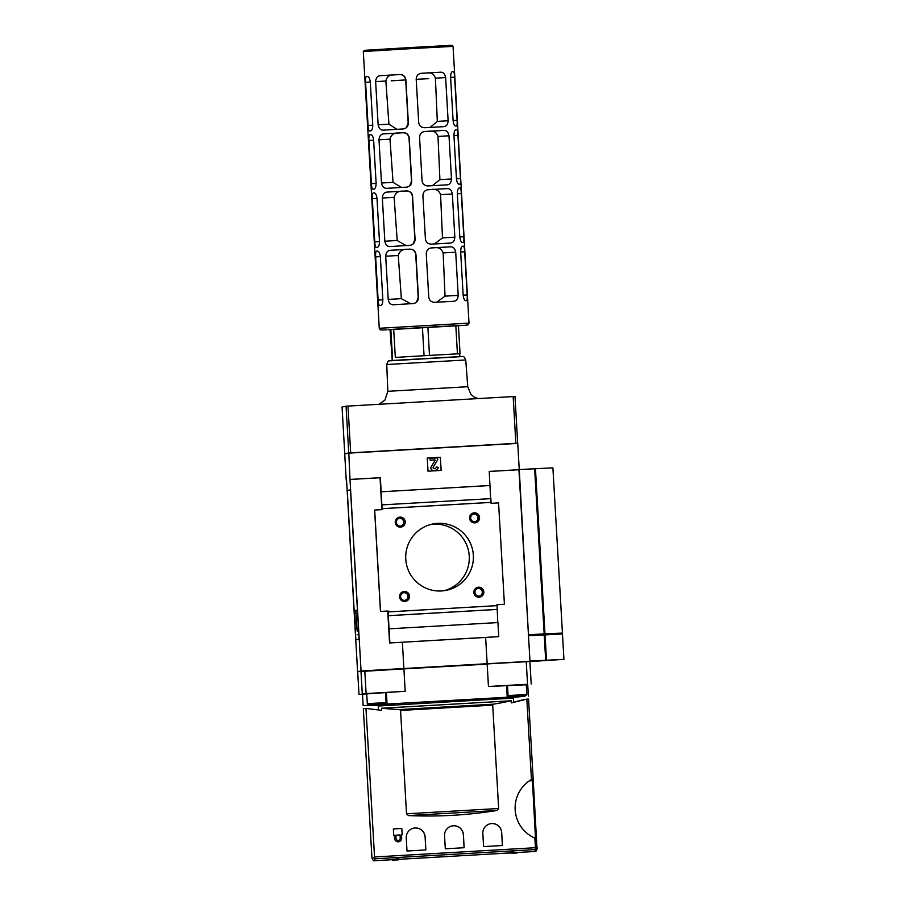 <?xml version="1.0" encoding="UTF-8"?>
<svg xmlns="http://www.w3.org/2000/svg" width="906" height="906" viewBox="0 0 906 906"><rect width="100%" height="100%" fill="white"/><g stroke="black" fill="none" stroke-linecap="round" stroke-linejoin="round"><path stroke-width="1.36" d="M513.668 702.229L524.348 699.421M535.48 848.56L537.167 848.526C536.556 850.881 535.729 851.878 534.687 851.493L535.616 849.545L534.834 838.095L535.457 838.412L535.978 846.102C537.7 848.039 537.462 848.084 535.242 846.249M531.833 779.273L533.17 779.137L531.46 779.5A32.91 32.899 78.6 0 0 534.834 838.095M531.46 779.5L526.828 699.149L511.471 702.875L511.358 700.78A432.139 432.015 78.6 0 1 493.532 704.166L492.694 705.151L498.651 808.503L496.952 810.474A432.139 432.015 78.6 0 1 408.436 815.57L496.952 810.474M374.529 857.835L374.948 860.7L374.337 860.677C373.782 861.21 372.989 860.338 371.947 858.05L374.529 857.835L374.54 856.974L365.967 708.413L381.653 710.349L381.528 708.254A432.139 432.015 78.6 0 0 399.614 709.568L400.565 710.451L406.522 813.803L408.436 815.57M402.185 834.834L401.483 834.879L402.185 834.834L401.811 828.469L393.363 828.956L393.736 835.321L393.351 828.956M398.844 841.753A3.533 3.533 78.6 0 1 394.608 838.492L394.416 835.287L393.725 835.321L394.427 835.287L394.608 838.492A3.533 3.533 78.6 0 0 398.833 841.753L398.844 841.753A3.533 3.533 78.6 0 0 401.675 838.084L401.483 834.879M425.107 836.736L425.865 849.93L407.009 851.017L406.25 837.823A9.445 9.445 78.6 0 1 413.815 828.152A9.445 9.445 78.6 0 1 425.107 836.736L425.786 849.93M463.396 834.539L464.155 847.722L445.299 848.809L444.54 835.615A9.445 9.445 78.6 0 1 452.105 825.944A9.445 9.445 78.6 0 1 463.396 834.539L464.076 847.733M501.686 832.331L502.445 845.525L483.589 846.6L482.83 833.418A9.445 9.445 78.6 0 1 490.395 823.747A9.445 9.445 78.6 0 1 501.686 832.331L502.377 845.525M463.317 834.551A9.445 9.445 78.6 0 0 452.06 825.955M425.027 836.759A9.445 9.445 78.6 0 0 413.77 828.163M501.607 832.342A9.445 9.445 78.6 0 0 490.35 823.747M535.842 845.072L532.366 779.749L530.905 779.828L533.204 779.738L536.93 847.223M526.828 699.149L528.56 699.104L533.17 779.137M394.88 704.925L363.159 705.638L387.066 704.053L524.868 696.227L496.794 699.047M507.224 697.144L506.556 685.48L488.459 686.476L487.168 664.098L403.906 668.9L405.197 691.267L386.386 692.399L387.066 704.053M366.715 693.645L362.491 693.985L363.159 705.638M528.379 696.114L527.711 684.46L526.273 684.483M346.556 480.225L357.598 671.686L529.455 661.301M381.879 509.625L380.044 477.745L350.01 479.478L361.052 670.984L403.883 668.515L402.366 642.229L389.569 642.966L387.723 611.029M529.466 661.369L487.145 663.724L485.639 637.439L498.753 636.635L389.569 642.966M529.976 661.255L518.934 469.75L489.229 471.46M395.628 859.5L398.833 858.458L396.998 857.891L395.628 859.5L397.032 858.469M398.833 858.458L396.998 857.891M511.244 851.98L513.034 851.21L511.244 851.98L514.28 852.671L513.034 851.21M395.401 860.088L392.66 860.168L392.978 859.364L392.66 860.168M400.192 859.454L399.002 859.307M509.953 852.92L508.878 852.988M508.889 853.203L508.255 853.022M516.839 853.022L514.11 853.124M513.657 853.237L510.633 852.886M512.57 853.146L516.998 853.01L513.6 852.727M515.888 852.467L514.268 852.478M516.998 853.01L516.76 852.24L515.91 852.863M516.794 852.806L516.76 852.24M396.534 859.466L392.978 859.364M395.616 859.341L394.246 859.296M394.28 859.862L393.011 859.93M392.558 860.179L394.246 859.964M396.907 859.987L398.742 859.794M396.069 859.998L395.446 860.066M371.947 858.05L363.329 708.639L365.967 708.413M378.47 709.885L378.266 706.034L493.917 699.206L513.43 698.243L513.668 702.286M381.528 708.254L511.358 700.78M527.722 684.698L488.459 686.476M529.897 661.471L531.199 684.019L529.897 661.471L360.973 671.187L357.689 671.856L358.991 694.415L362.502 694.223M405.197 691.267L358.991 694.415L357.689 671.856M386.386 692.399L366.715 693.532L367.292 703.668C369.376 705.468 365.888 704.562 371.256 704.596L385.163 703.758L386.069 702.592L367.292 703.668M402.366 642.229L485.639 637.439M346.228 480.237L344.722 453.951L348.81 453.125L350.01 479.478M490.644 498.64L489.229 471.414L519.251 469.682L517.745 443.396L348.81 453.125M441.143 470.418L440.384 457.27L427.247 458.028L428.006 471.177L441.143 470.418M490.033 485.491L381.018 491.799L382.196 509.602L374.62 510.044L380.463 611.437L387.859 611.029L380.531 611.425L374.688 510.033M381.166 491.765L380.361 477.689L350.328 479.41M489.886 485.525L381.018 491.799M496.907 604.744L504.416 604.291L498.572 502.898L491.063 503.328L490.859 498.628L381.992 504.891M491.075 502.377L382.219 508.651M491.007 502.4L382.139 508.662M469.568 518.13A5.017 5.006 78.6 0 0 477.326 522.037A5.017 5.006 78.6 0 0 476.828 513.374A5.017 5.006 78.6 0 0 469.568 518.13M473.861 592.49A5.017 5.006 78.6 0 0 481.618 596.386A5.017 5.006 78.6 0 0 481.109 587.722A5.017 5.006 78.6 0 0 473.861 592.49M395.243 522.411A5.017 5.006 78.6 0 0 403 526.318A5.017 5.006 78.6 0 0 402.502 517.643A5.017 5.006 78.6 0 0 395.243 522.411M399.535 596.76A5.017 5.006 78.6 0 0 407.281 600.667A5.017 5.006 78.6 0 0 406.783 592.003A5.017 5.006 78.6 0 0 399.535 596.76M405.763 559.104A33.85 33.839 78.6 0 0 446.262 590.338A33.85 33.839 78.6 0 0 472.728 550.452A33.85 33.839 78.6 0 0 432.853 523.985A33.85 33.839 78.6 0 0 405.763 559.104M496.964 605.65L496.907 604.721L504.416 604.291M388.04 610.984L389.886 642.909M497.79 622.569L497.032 605.65L388.164 611.912M497.247 609.398L388.38 615.672M497.032 609.444L388.164 615.718M498.753 636.635L497.938 622.558L389.07 628.821M519.251 469.682L528.458 634.789L543.747 633.906L543.804 634.846M347.247 490.486L355.854 639.749L359.104 639.092L350.509 489.818L347.247 490.486L350.531 490.293M361.052 670.984L357.598 671.686M444.2 590.689A33.85 33.839 78.6 0 0 468.629 551.29A33.85 33.839 78.6 0 0 430.814 524.461M356.217 622.581L357.213 631.131L355.809 610.316L356.217 622.581M356.285 622.569L355.979 613.385L356.285 622.569M441.131 470.418L440.384 457.27M440.373 457.281L427.247 458.028M435.865 470.225L435.888 470.214A2.82 2.82 78.6 0 1 435.469 470.271L433.464 470.384A2.446 2.446 78.6 0 1 431.233 466.669L435.208 460.225L431.245 466.658A2.446 2.446 78.6 0 0 433.464 470.384L435.492 470.271A2.82 2.82 78.6 0 0 438.142 467.292L436.239 467.02A1.314 1.314 78.6 0 1 435.174 468.391A1.314 1.314 78.6 0 0 436.239 467.02M435.186 468.391A1.314 1.314 78.6 0 1 435.005 468.413L434.087 468.47A0.94 0.94 78.6 0 1 433.227 467.032L437.711 459.784L437.598 457.904L430.09 458.334L430.203 460.214L435.05 459.931M430.067 458.345L430.18 460.214L435.039 459.942M403.883 668.515L487.145 663.724M526.85 694.483L526.261 684.347L516.873 684.857L507.485 685.423L508.073 695.57C510.157 697.371 506.658 696.454 512.026 696.488L525.944 695.649L526.85 694.483L508.073 695.57M506.556 685.48L507.485 685.446M513.068 851.787L514.28 852.671M512.581 853.282L513.623 853.044L512.581 853.282M395.888 859.975L398.968 859.171M400.067 834.958L400.237 838.175L400.067 834.958L395.843 835.196L400.056 834.958M395.843 835.196L396.035 838.412A2.118 2.118 78.6 0 0 398.561 840.36A2.118 2.118 78.6 0 0 400.248 838.163L400.237 838.175A2.118 2.118 78.6 0 1 398.549 840.36M379.342 704.121L371.324 704.562L379.342 704.087M520.123 696.023L512.105 696.465L520.112 695.989M517.258 443.249L349.172 452.921L344.756 453.759L348.753 452.943L517.258 443.306M514.993 396.466L517.688 443.227L514.993 396.466L346.058 406.194L342.06 407.009L344.756 453.759L342.06 407.009M405.061 600.327A3.884 3.884 78.6 0 0 407.893 595.797A3.884 3.884 78.6 0 0 403.521 592.717M400.622 596.703A3.884 3.884 78.6 0 0 405.276 600.293A3.884 3.884 78.6 0 0 408.312 595.706A3.884 3.884 78.6 0 0 403.736 592.671A3.884 3.884 78.6 0 0 400.622 596.703M400.769 525.978A3.884 3.884 78.6 0 0 403.6 521.448A3.884 3.884 78.6 0 0 399.24 518.368M396.341 522.354A3.884 3.884 78.6 0 0 400.984 525.944A3.884 3.884 78.6 0 0 404.031 521.358A3.884 3.884 78.6 0 0 399.444 518.323A3.884 3.884 78.6 0 0 396.341 522.354M479.387 596.046A3.884 3.884 78.6 0 0 482.219 591.516A3.884 3.884 78.6 0 0 477.858 588.436M474.959 592.422A3.884 3.884 78.6 0 0 479.602 596.012A3.884 3.884 78.6 0 0 482.649 591.437A3.884 3.884 78.6 0 0 478.062 588.39A3.884 3.884 78.6 0 0 474.959 592.422M475.106 521.697A3.884 3.884 78.6 0 0 477.926 517.167A3.884 3.884 78.6 0 0 473.566 514.087M470.667 518.073A3.884 3.884 78.6 0 0 475.322 521.663A3.884 3.884 78.6 0 0 478.357 517.077A3.884 3.884 78.6 0 0 473.781 514.042A3.884 3.884 78.6 0 0 470.667 518.073M535.99 845.06L536.159 845.978C537.598 847.586 537.371 847.631 535.491 846.113M464.676 251.766C464.518 248.312 464.099 246.443 463.419 246.16L462.547 246.206C461.38 246.511 460.746 248.425 460.667 251.947L463.159 295.13C463.646 298.606 464.484 300.452 465.684 300.656L466.556 300.611C467.202 300.282 467.405 298.391 467.168 294.948L464.676 251.766L460.667 251.993M461.324 193.556C461.165 190.101 460.746 188.244 460.067 187.961L459.195 187.995C458.017 188.312 457.394 190.226 457.315 193.737L459.806 236.919C460.293 240.407 461.131 242.242 462.332 242.446L463.204 242.412C463.849 242.083 464.053 240.192 463.804 236.738L461.324 193.556L457.315 193.793M457.96 135.356C457.802 131.902 457.383 130.034 456.703 129.751L455.831 129.796C454.665 130.113 454.042 132.027 453.951 135.538L457.96 135.356L460.452 178.539C460.69 181.981 460.486 183.873 459.84 184.201L458.98 184.246C457.779 184.043 456.93 182.197 456.443 178.72L453.951 135.538M454.608 77.146C454.45 73.703 454.031 71.834 453.351 71.551L452.479 71.597C451.313 71.902 450.678 73.816 450.599 77.327L453.091 120.509C453.578 123.997 454.416 125.843 455.616 126.036L456.488 126.002C457.134 125.674 457.337 123.782 457.1 120.339L454.608 77.146L450.599 77.384M375.639 256.885L378.13 300.067C378.312 303.521 378.821 305.367 379.659 305.616L380.69 305.549C382.015 305.197 382.74 303.272 382.842 299.75L380.35 256.568C379.841 253.091 378.912 251.268 377.542 251.098L376.522 251.166C375.707 251.528 375.424 253.431 375.639 256.885L380.35 256.613M372.287 198.686L374.778 241.868C374.948 245.322 375.458 247.168 376.307 247.406L377.326 247.338C378.663 246.998 379.376 245.062 379.478 241.551L376.998 198.357C376.488 194.881 375.548 193.057 374.189 192.887L373.17 192.967C372.355 193.329 372.06 195.232 372.287 198.686L376.998 198.414M368.935 140.475L371.415 183.669C371.596 187.112 372.106 188.958 372.955 189.207L373.974 189.139C375.31 188.788 376.024 186.863 376.126 183.34L373.634 140.158C373.136 136.681 372.196 134.858 370.837 134.688L369.807 134.756C369.002 135.119 368.708 137.032 368.935 140.475L373.634 140.215M365.571 82.276L368.062 125.458C368.232 128.912 368.753 130.758 369.591 131.008L370.622 130.928C371.947 130.589 372.672 128.652 372.774 125.141L370.282 81.959C369.773 78.482 368.844 76.659 367.474 76.489L366.454 76.557C365.639 76.919 365.356 78.822 365.571 82.276L370.282 82.004M375.639 81.619L378.13 124.802C378.889 128.652 380.837 130.419 383.963 130.102L403.034 128.969C406.42 128.459 408.198 126.478 408.368 123.001L405.877 79.819C405.31 76.398 403.317 74.632 399.897 74.519L380.826 75.651C377.689 75.708 375.956 77.689 375.639 81.619L385.865 81.03C386.805 76.682 389.523 74.632 394.042 74.892L399.705 74.552C403.113 74.643 405.118 76.421 405.695 79.853L408.176 123.046L406.398 127.474M397.032 129.32L388.923 124.179L385.865 81.03M385.707 256.228L388.198 299.41C388.957 303.261 390.905 305.028 394.031 304.71L413.102 303.578C416.488 303.068 418.266 301.086 418.436 297.61L415.945 254.427C415.378 251.007 413.385 249.241 409.965 249.127L390.894 250.26C387.757 250.316 386.035 252.31 385.707 256.228L398.266 255.503C399.569 250.951 402.774 248.878 407.893 249.286L409.739 249.173C413.147 249.263 415.141 251.03 415.729 254.473L418.21 297.655L416.488 302.038M410.701 303.714L401.358 298.652L398.266 255.503M382.343 198.029L384.835 241.211C385.605 245.062 387.553 246.828 390.679 246.5L409.75 245.367C413.136 244.869 414.903 242.887 415.073 239.411L412.581 196.228C412.026 192.797 410.033 191.03 406.601 190.928L387.541 192.061C384.404 192.106 382.672 194.099 382.343 198.029L394.121 197.349C395.276 192.865 398.3 190.804 403.181 191.155L406.398 190.962C409.806 191.053 411.8 192.831 412.377 196.274L414.857 239.456L413.125 243.85M406.058 245.594L397.19 240.498L394.121 197.349M378.991 139.818L381.483 183.001C382.253 186.851 384.201 188.618 387.326 188.301L406.386 187.168C409.772 186.67 411.55 184.677 411.72 181.211L409.229 138.029C408.663 134.598 406.669 132.831 403.249 132.718L384.189 133.85C381.052 133.907 379.32 135.9 378.991 139.818L389.988 139.184C391.03 134.779 393.884 132.729 398.572 133.023L403.057 132.763C406.466 132.854 408.459 134.62 409.036 138.063L411.517 181.245L409.761 185.662M401.505 187.451L393.045 182.344L389.988 139.184M378.47 76.059L379.082 75.991M381.822 134.258L382.434 134.19M445.639 77.588L448.13 120.77C447.847 124.688 446.205 126.659 443.204 126.681L424.62 127.723C421.233 127.61 419.252 125.832 418.685 122.412L416.194 79.23C416.364 75.753 418.13 73.771 421.483 73.273L440.067 72.242C443.045 71.936 444.903 73.726 445.639 77.588L435.401 78.176C434.042 73.952 431.188 72.231 426.862 73.001L420.69 73.375M430.112 127.418L437.326 121.393L435.401 78.176M455.707 252.196L458.198 295.379C457.915 299.297 456.273 301.268 453.272 301.302L434.687 302.332C431.301 302.219 429.319 300.441 428.753 297.021L426.262 253.839C426.432 250.362 428.198 248.38 431.55 247.882L450.135 246.851C453.113 246.557 454.971 248.335 455.707 252.196L443.147 252.921C441.403 248.55 438.074 246.851 433.136 247.825L430.758 247.984M436.59 302.23L445.039 296.137L443.147 252.921M452.343 193.997L454.835 237.179C454.563 241.087 452.921 243.057 449.92 243.091L431.335 244.133C427.938 244.008 425.967 242.242 425.401 238.822L422.909 195.628C423.079 192.163 424.835 190.181 428.187 189.682L446.783 188.641C449.761 188.346 451.618 190.135 452.343 193.997L440.576 194.677C438.98 190.351 435.831 188.641 431.143 189.547L427.406 189.784M434.518 243.952L442.479 237.893L440.576 194.677M448.991 135.787L451.482 178.98C451.199 182.887 449.557 184.858 446.567 184.892L427.972 185.923C424.586 185.809 422.604 184.043 422.049 180.611L419.557 137.429C419.727 133.952 421.483 131.97 424.835 131.472L443.419 130.441C446.398 130.147 448.255 131.925 448.991 135.787L437.994 136.421C436.522 132.163 433.544 130.441 429.036 131.268L424.042 131.585M432.355 185.673L439.908 179.637L437.994 136.421M403.034 128.969L403.827 128.856M406.386 187.168L407.19 187.066M409.75 245.367L410.543 245.266M413.102 303.578L413.895 303.476M383.487 329.977L380.294 329.852L379.263 328.289L363.306 51.54L408.64 48.765L453.057 46.365L469.014 323.114L467.824 324.971L464.88 325.277M457.439 353.85L443.476 354.62L460.055 353.714L458.425 325.548L455.82 325.684L457.439 353.85L460.055 353.714M429.501 355.401L409.682 356.568L443.476 354.62L429.501 355.401L427.881 327.236L455.82 325.684M395.322 357.428L409.682 356.568L395.322 357.428L393.691 329.263L427.881 327.236M392.23 360.463L390.067 329.603L393.691 329.263M424.053 355.707L422.434 327.553M392.479 357.61L390.86 329.444M363.306 51.54L364.371 50.34L408.561 47.644L451.868 45.3L453.057 46.365M428.731 78.663L416.205 79.32M405.877 79.909L391.177 80.827M561.494 633.181L528.458 634.789M562.433 633.067L552.898 467.847L519.251 469.546M529.965 661.074L528.504 635.729L562.479 634.007L563.94 659.353L529.965 661.074M529.908 661.573L563.94 659.353M561.539 634.007L561.494 633.124L543.747 633.906M535.389 847.71L374.54 856.974M535.616 849.545L374.461 858.831M527.541 684.223L526.239 661.663M366.115 693.52L364.812 670.961M362.275 693.747L360.973 671.187M399.614 709.568L493.532 704.166M400.565 710.451L492.694 705.151M406.522 813.803L498.651 808.503M385.005 703.781L368.493 704.732L385.005 703.781M525.786 695.672L509.263 696.623L525.786 695.672M513.158 396.568L515.854 443.317M347.983 406.081L350.679 452.83M346.058 406.194L348.753 452.943M461.38 356.5L390.645 360.577M386.749 364.518C387.587 361.709 388.357 360.509 389.059 360.894L462.638 356.545C463.521 356.047 464.552 357.19 465.741 359.965L386.749 364.518L387.825 391.313L467.745 386.715L470.848 394.246L474.019 396.964L478.096 398.583M529.319 780.859L532.286 780.689M462.434 246.217L463.419 246.16M463.159 295.175L467.168 294.948M459.07 188.018L460.067 187.961M459.806 236.976L463.804 236.738M455.718 129.818L456.703 129.751M456.454 178.765L460.452 178.539M452.366 71.608L453.351 71.551M453.091 120.566L457.1 120.339M376.522 251.166L377.689 251.098M378.13 300.067L382.842 299.795M373.17 192.967L374.325 192.899M374.778 241.868L379.489 241.596M369.807 134.756L370.973 134.688M371.415 183.669L376.126 183.397M366.454 76.557L367.621 76.489M368.062 125.458L372.774 125.187M380.826 75.651L394.042 74.892M378.13 124.802L388.923 124.179M390.894 250.26L407.893 249.286M388.198 299.41L401.358 298.652M387.541 192.061L403.181 191.155M384.835 241.211L397.19 240.498M384.189 133.85L398.572 133.023M381.483 183.001L393.045 182.344M440.067 72.242L426.862 73.001M448.13 120.77L437.326 121.393M450.135 246.851L433.136 247.825M458.198 295.379L445.039 296.137M446.783 188.641L431.143 189.547M454.835 237.179L442.479 237.893M443.419 130.441L429.036 131.268M451.482 178.98L439.908 179.637M379.263 328.289L469.014 323.114M388.119 329.739L460.475 325.571M544.97 633.838L535.446 468.617M544.166 633.883L534.642 468.662M546.488 660.123L545.027 634.778M545.684 660.168L544.223 634.823M544.551 633.86L544.608 634.8M537.167 848.526L537.111 847.563M534.54 851.504L516.964 852.523M510.678 852.886L398.98 859.318M392.626 859.681L374.891 860.7M357.451 610.225L355.809 610.316M358.855 634.63L357.213 634.721M510.701 853.305L510.678 852.739M385.492 692.444L386.069 702.592M465.741 359.965L467.745 386.715M378.946 404.303L384.914 400.124L387.825 391.313M459.829 356.568L459.67 353.793M464.11 325.333L461.766 325.492M386.715 329.818L384.518 329.92"/></g></svg>
